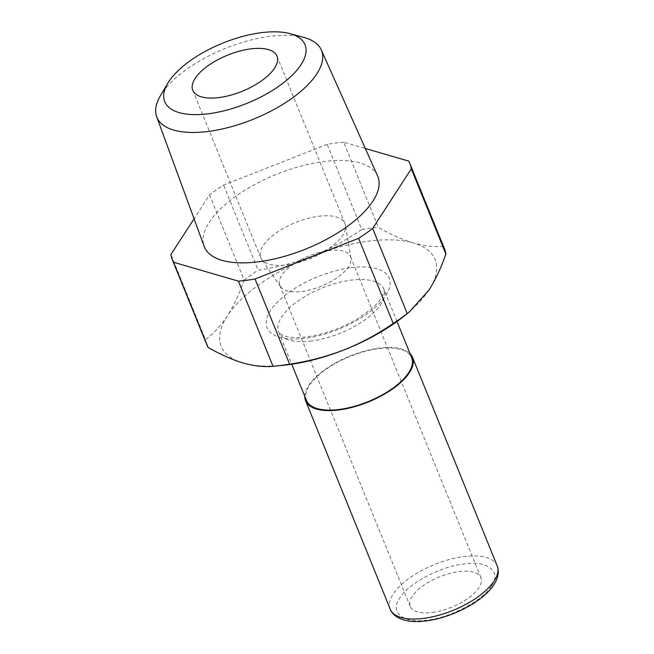 <?xml version="1.0" encoding="UTF-8"?>
<svg xmlns="http://www.w3.org/2000/svg" width="654" height="654" viewBox="0 0 654 654"><rect width="100%" height="100%" fill="white"/><g stroke="black" fill="none" stroke-linecap="round" stroke-linejoin="round"><path stroke-width="0.49" stroke-dasharray="3.27 2.45" d="M491.228 586.156C483.837 600.012 449.723 618.12 427.414 620.025C403.731 624.063 389.007 612.267 399.88 597.96C407.27 584.104 441.385 565.988 463.694 564.083C487.385 560.045 502.109 571.841 491.228 586.156M432.302 612.487A38.169 16.358 -22.1 0 0 468.199 598.271A38.169 16.358 -22.1 0 0 480.919 577.695A38.169 16.358 -22.1 0 0 458.806 571.629A38.169 16.358 -22.1 0 0 422.917 585.845A38.169 16.358 -22.1 0 0 410.189 606.413A38.169 16.358 -22.1 0 0 432.302 612.487M328.447 250.588A38.169 16.358 157.9 0 1 350.56 256.662A38.169 16.358 157.9 0 1 350.985 258.166A38.169 16.358 157.9 0 1 301.944 291.447A38.169 16.358 157.9 0 1 280.574 286.754A38.169 16.358 157.9 0 1 279.83 285.381A38.169 16.358 157.9 0 1 292.559 264.805A38.169 16.358 157.9 0 1 328.447 250.588M318.612 216.27A45.437 19.473 157.9 0 1 344.944 223.496A45.437 19.473 157.9 0 1 345.443 225.287A45.437 19.473 157.9 0 1 287.065 264.911A45.437 19.473 157.9 0 1 261.625 259.319A45.437 19.473 157.9 0 1 260.742 257.684A45.437 19.473 157.9 0 1 275.89 233.192A45.437 19.473 157.9 0 1 318.612 216.27M304.789 396.365A57.707 24.738 157.9 0 1 379.099 348.157A57.707 24.738 157.9 0 1 410.042 353.626M303.963 37.458A88.83 38.071 -22.1 0 0 270.045 36.322A88.83 38.071 -22.1 0 0 160.418 95.746M306.44 400.411A56.8 24.345 157.9 0 1 325.373 369.796A56.8 24.345 157.9 0 1 378.78 348.647A56.8 24.345 157.9 0 1 411.685 357.681M377.595 175.918A93.604 40.123 -22.1 0 0 323.599 161.579A93.604 40.123 -22.1 0 0 236.086 196.077A93.604 40.123 -22.1 0 0 204.162 246.345M282.512 365.382A115.415 49.467 157.9 0 1 243.035 362.986A115.415 49.467 157.9 0 1 227.298 316.005A115.415 49.467 157.9 0 1 312.432 255.992A115.415 49.467 157.9 0 1 368.235 241.195A115.415 49.467 157.9 0 1 413.312 242.953C402.251 239.617 390.601 234.418 378.339 227.355L343.767 142.212L365.341 148.491M343.767 142.212A128.135 54.92 157.9 0 0 327.163 144.354L361.736 229.497A128.135 54.92 157.9 0 1 370.156 228.238A128.135 54.92 157.9 0 1 378.339 227.355M327.163 144.354L223.562 185.041A128.135 54.92 157.9 0 0 209.55 194.925L194.066 218.796M408.709 161.113L443.281 246.256C434.248 247.122 424.258 246.027 413.312 242.953A115.415 49.467 157.9 0 1 429.049 289.935A115.415 49.467 157.9 0 1 404.409 315.882M209.55 194.925L244.122 280.067C239.397 293.801 233.789 305.786 227.298 316.005C220.692 325.97 213.417 333.851 205.47 339.655L170.898 254.512M361.736 229.497C346.358 240.141 329.927 248.97 312.432 255.992C294.831 262.753 276.732 267.486 258.134 270.184L223.562 185.041M443.281 246.256A128.135 54.92 157.9 0 1 444.401 248.61M244.122 280.067A128.135 54.92 157.9 0 1 258.134 270.184M206.95 345.034A128.135 54.92 157.9 0 1 205.47 339.655M390.234 609.201A57.707 24.738 157.9 0 1 393.267 594.012A57.707 24.738 157.9 0 1 463.735 556.603A57.707 24.738 157.9 0 1 497.171 565.784M311.541 340.979A56.8 24.345 157.9 0 1 278.637 331.946A56.8 24.345 157.9 0 1 297.57 301.331A56.8 24.345 157.9 0 1 350.977 280.174A56.8 24.345 157.9 0 1 383.882 289.207A56.8 24.345 157.9 0 1 364.948 319.831A56.8 24.345 157.9 0 1 311.541 340.979M351.043 267.707A65.89 28.236 157.9 0 1 385.762 295.526A65.89 28.236 157.9 0 1 305.295 338.241A65.89 28.236 157.9 0 1 270.584 310.413A65.89 28.236 157.9 0 1 351.043 267.707M350.56 256.662L480.919 577.695M350.985 258.166L345.443 225.287M276.977 56.13L344.944 223.496M396.994 321.498L383.882 289.207C384.511 289.665 384.217 291.602 382.982 295.019C381.266 299.05 377.244 303.832 370.9 309.375L358.498 318.261C341.952 328.128 324.858 334.325 307.225 336.835C296.237 338.036 288.251 337.578 283.247 335.453C280.043 333.867 278.506 332.698 278.637 331.946L291.749 364.237M279.83 285.381L410.189 606.413M280.574 286.754L261.625 259.319M192.783 90.317L260.742 257.684"/><path stroke-width="0.98" d="M250.654 48.903A45.437 19.473 157.9 0 1 276.977 56.13A45.437 19.473 157.9 0 1 261.837 80.622A45.437 19.473 157.9 0 1 219.106 97.544A45.437 19.473 157.9 0 1 192.783 90.317A45.437 19.473 157.9 0 1 207.923 65.825A45.437 19.473 157.9 0 1 250.654 48.903M410.042 353.626A57.707 24.738 157.9 0 1 412.527 357.337A57.707 24.738 157.9 0 1 393.291 388.443A57.707 24.738 157.9 0 1 339.025 409.935A57.707 24.738 157.9 0 1 305.598 400.755A57.707 24.738 157.9 0 1 304.789 396.365M261.167 32.7A75.717 32.455 -22.1 0 0 167.735 83.352A75.717 32.455 -22.1 0 0 208.593 113.747A75.717 32.455 -22.1 0 0 292.305 75.153A75.717 32.455 -22.1 0 0 290.082 33.673A75.717 32.455 -22.1 0 0 261.167 32.7M167.735 83.352L160.418 95.746A88.83 38.071 -22.1 0 0 156.69 116.764A88.83 38.071 -22.1 0 0 208.364 131.421A88.83 38.071 -22.1 0 0 292.379 97.986A88.83 38.071 -22.1 0 0 321.286 49.933A88.83 38.071 -22.1 0 0 303.963 37.458L290.082 33.673M396.994 321.498L411.685 357.681A56.8 24.345 157.9 0 1 392.752 388.296A56.8 24.345 157.9 0 1 339.344 409.445A56.8 24.345 157.9 0 1 306.44 400.411L291.749 364.237M156.69 116.764L204.162 246.345A93.604 40.123 -22.1 0 0 258.608 261.78A93.604 40.123 -22.1 0 0 347.135 226.562A93.604 40.123 -22.1 0 0 377.595 175.918L321.286 49.933M255.044 279.005L358.637 238.318A128.135 54.92 157.9 0 0 372.657 228.442L407.229 313.577L409.355 311.925L404.409 315.882A115.415 49.467 157.9 0 1 343.906 349.955A115.415 49.467 157.9 0 1 282.512 365.382L274.982 366.109A128.135 54.92 157.9 0 0 281.187 365.406A128.135 54.92 157.9 0 0 289.616 364.147L255.044 279.005A128.135 54.92 157.9 0 1 246.615 280.264A128.135 54.92 157.9 0 1 238.44 281.155L173.49 262.246A128.135 54.92 157.9 0 1 172.378 259.891A128.135 54.92 157.9 0 1 170.898 254.512L194.066 218.796M372.657 228.442L411.301 168.846A128.135 54.92 157.9 0 0 409.829 163.475L444.401 248.61A128.135 54.92 157.9 0 1 445.873 253.989L411.301 168.846M365.341 148.491L408.709 161.113A128.135 54.92 157.9 0 1 409.829 163.475M289.616 364.147C308.214 361.441 326.305 356.716 343.906 349.955C361.4 342.933 377.84 334.096 393.209 323.46L358.637 238.318M173.49 262.246L208.062 347.388C220.324 354.452 231.982 359.659 243.035 362.986C253.981 366.06 263.971 367.164 273.012 366.289L238.44 281.155M409.355 311.925L429.049 289.935C435.539 279.708 441.148 267.731 445.873 253.989M407.229 313.577A128.135 54.92 157.9 0 1 393.209 323.46M208.062 347.388A128.135 54.92 157.9 0 1 206.95 345.034L172.378 259.891M274.982 366.109A128.135 54.92 157.9 0 1 273.012 366.289M494.138 580.973A57.707 24.738 157.9 0 1 423.669 618.382A57.707 24.738 157.9 0 1 390.234 609.201C390.83 610.975 393.103 615.725 401.36 619.142C407.883 621.521 415.911 622.126 425.452 620.973C451.383 618.128 483.658 601.23 493.95 584.553C498.266 577.989 499.337 571.735 497.171 565.784A57.707 24.738 157.9 0 1 494.138 580.973M305.598 400.755L390.234 609.201M412.527 357.337L497.171 565.784"/></g></svg>
